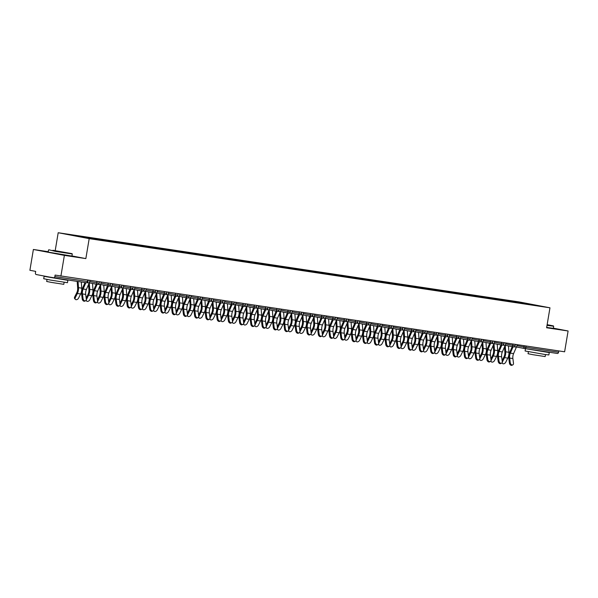 <?xml version="1.0" encoding="UTF-8"?>
<svg xmlns="http://www.w3.org/2000/svg" width="598" height="598" viewBox="0 0 598 598"><rect width="100%" height="100%" fill="white"/><g stroke="black" fill="none" stroke-linecap="round" stroke-linejoin="round"><path stroke-width="0.9" d="M48.236 251.698L33.383 249.471L29.9 270.281L35.693 271.387L35.439 272.905A1.443 0.949 -81.5 0 0 36.134 274.512L53.678 277.853A1.443 0.949 -81.5 0 0 53.7 277.853A1.443 0.949 -81.5 0 0 54.844 276.605L55.098 275.08L564.617 351.796L568.1 330.986L553.344 328.175M55.203 250.637L58.2 232.734L518.974 301.9L549.966 307.806L89.192 238.639L58.2 232.734M81.874 237.129L81.672 236.666L69.959 234.909L80.745 236.965L99.246 239.805M81.672 236.666L86.904 237.391L86.822 237.877M88.713 238.161L86.904 237.391M88.519 237.698L98.147 239.073L98.05 239.626M99.956 239.85L98.147 239.073M99.754 239.379L109.389 240.762L109.292 241.315M111.198 241.532L109.389 240.762M110.996 241.069L120.632 242.452L120.534 243.005M122.441 243.222L120.632 242.452M122.239 242.758L131.874 244.141L131.777 244.687M133.683 244.911L131.874 244.141M133.481 244.447L143.116 245.823L143.019 246.376M144.925 246.6L143.116 245.823M144.723 246.129L154.359 247.512L154.262 248.065M156.168 248.282L154.359 247.512M155.966 247.819L165.594 249.202L165.504 249.755M167.41 249.971L165.594 249.202M167.208 249.508L176.836 250.883L176.746 251.437M178.653 251.661L176.836 250.883M178.451 251.197L188.078 252.573L187.989 253.126M189.895 253.35L188.078 252.573M189.693 252.879L199.321 254.262L199.231 254.815M201.137 255.032L199.321 254.262M200.935 254.569L210.563 255.951L210.474 256.505M212.38 256.721L210.563 255.951M212.178 256.258L221.806 257.633L221.716 258.187M223.622 258.411L221.806 257.633M223.42 257.947L233.048 259.323L232.958 259.876M234.865 260.1L233.048 259.323M234.663 259.629L244.29 261.012L244.201 261.565M246.099 261.782L244.29 261.012M245.905 261.319L255.533 262.701L255.443 263.255M257.342 263.471L255.533 262.701M257.147 263.008L266.775 264.383L266.678 264.936M268.584 265.161L266.775 264.383M268.382 264.697L278.018 266.073L277.921 266.626M279.827 266.85L278.018 266.073M279.625 266.379L289.26 267.762L289.163 268.315M291.069 268.532L289.26 267.762M290.867 268.068L300.502 269.451L300.405 270.004M302.311 270.221L300.502 269.451M302.11 269.758L311.745 271.133L311.648 271.686M313.554 271.911L311.745 271.133M313.352 271.44L322.98 272.823L322.89 273.376M324.796 273.6L322.98 272.823M324.594 273.129L334.222 274.512L334.133 275.065M336.039 275.282L334.222 274.512M335.837 274.818L345.465 276.201L345.375 276.747M347.281 276.971L345.465 276.201M347.079 276.508L356.707 277.883L356.617 278.436M358.523 278.661L356.707 277.883M358.322 278.19L367.949 279.572L367.86 280.126M369.766 280.35L367.949 279.572M369.564 279.879L379.192 281.262L379.102 281.815M381.008 282.032L379.192 281.262M380.806 281.568L390.434 282.951L390.345 283.497M392.251 283.721L390.434 282.951M392.049 283.258L401.677 284.633L401.587 285.186M403.493 285.41L401.677 284.633M403.291 284.94L412.919 286.322L412.829 286.876M414.728 287.092L412.919 286.322M414.534 286.629L424.161 288.012L424.072 288.565M425.97 288.782L424.161 288.012M425.769 288.318L435.404 289.701L435.307 290.247M437.213 290.471L435.404 289.701M437.011 290.008L446.646 291.383L446.549 291.936M448.455 292.16L446.646 291.383M448.253 291.689L457.889 293.072L457.791 293.625M459.698 293.842L457.889 293.072M459.496 293.379L469.131 294.762L469.034 295.315M470.94 295.532L469.131 294.762M470.738 295.068L480.373 296.451L480.276 296.997M482.182 297.221L480.373 296.451M481.981 296.757L491.608 298.133L491.519 298.686M493.425 298.91L491.608 298.133M493.223 298.439L502.851 299.822L502.761 300.375M504.667 300.592L502.851 299.822M504.465 300.129L514.093 301.512L514.003 302.065M515.91 302.282L514.093 301.512M515.708 301.818L538.2 305.63L526.442 303.926M99.298 239.746L526.494 303.874M93.124 238.849L92.914 238.355M104.366 240.538L104.157 240.045M115.608 242.227L115.392 241.727M126.851 243.909L126.634 243.416M138.093 245.599L137.876 245.105M149.336 247.288L149.119 246.795M160.578 248.977L160.361 248.476M171.82 250.659L171.604 250.166M183.063 252.349L182.846 251.855M194.305 254.038L194.088 253.545M205.54 255.72L205.331 255.226M216.782 257.409L216.573 256.916M228.025 259.098L227.816 258.605M239.267 260.788L239.058 260.294M250.51 262.47L250.3 261.976M261.752 264.159L261.543 263.666M272.994 265.848L272.785 265.355M284.237 267.538L284.02 267.044M295.479 269.22L295.263 268.726M306.722 270.909L306.505 270.416M317.964 272.598L317.747 272.105M329.206 274.288L328.99 273.787M340.449 275.97L340.232 275.476M351.691 277.659L351.475 277.166M362.934 279.348L362.717 278.855M374.169 281.038L373.959 280.537M385.411 282.719L385.202 282.226M396.653 284.409L396.444 283.915M407.896 286.098L407.687 285.605M419.138 287.788L418.929 287.287M430.381 289.469L430.171 288.976M441.623 291.159L441.414 290.665M452.865 292.848L452.649 292.355M464.108 294.537L463.891 294.037M475.35 296.219L475.133 295.726M486.593 297.909L486.376 297.415M497.835 299.598L497.618 299.105M509.077 301.287L508.861 300.787M526.135 346.025L525.919 347.311L558.569 352.215L558.786 350.921M558.569 352.215A1.443 0.949 98.5 0 1 557.426 353.463A1.443 0.949 98.5 0 1 557.396 353.463L524.805 348.567M527.301 303.993L527.421 303.575M33.383 249.471L64.375 255.376L60.891 276.186M64.375 255.376L85.85 258.598L89.192 238.639M549.966 307.806L546.624 327.764L568.1 330.986M85.85 258.598L71.954 255.951M512.77 364.885L511.955 365.266A2.168 1.502 -115 0 1 509.421 363.053L510.236 362.672A2.168 1.502 65 0 0 512.77 364.885A2.168 1.502 65 0 0 513.48 363.158L512.89 358.546A6.458 4.223 98.5 0 1 512.949 355.795A6.458 4.223 98.5 0 1 513.585 353.612L516.38 347.132A7.707 5.046 -81.5 0 0 517.113 344.665M510.236 362.672L509.646 358.06A6.458 4.223 98.5 0 1 509.705 355.302A6.458 4.223 98.5 0 1 510.341 353.126L513.077 346.795M512.217 346.631L509.66 352.551A7.707 5.046 -81.5 0 0 508.905 355.152A7.707 5.046 -81.5 0 0 508.831 358.441L509.421 363.053M502.118 360.564L503.912 356.969A6.458 4.223 -81.5 0 0 504.749 354.36A6.458 4.223 -81.5 0 0 504.862 352.08L504.488 346.952M508.464 345.913L508.928 352.282A7.707 5.046 98.5 0 1 508.801 355.003A7.707 5.046 98.5 0 1 507.799 358.112L505.751 362.224A2.168 1.473 135.7 0 1 502.582 363.494L501.946 362.851M505.654 343.947L512.673 345.285A1.443 1.091 -79.2 0 0 513.48 346.87A1.443 1.091 -79.2 0 1 513.48 346.87L505.205 345.293L505.684 351.796A7.707 5.046 98.5 0 1 505.557 354.517A7.707 5.046 98.5 0 1 504.563 357.626L502.507 361.738A2.168 1.473 135.7 0 0 502.582 363.494M547.073 325.065L553.427 325.917L547.14 324.662M546.677 327.442L553.314 328.347L553.666 326.254L547.028 325.357M547.118 324.819L547.626 324.953L547.103 324.908M543.874 351.475L549.263 352.581L548.859 354.958L544.726 354.442L525.096 350.981L525.485 348.671M549.263 352.581L525.941 348.739M545.511 354.554L545.167 356.58L533.035 354.711L528.056 353.717L528.4 351.691M543.881 351.437L530.919 349.486M52.886 250.285L72.044 253.657L52.886 250.285M48.52 250.016L48.169 252.109L71.932 256.086L72.283 253.993L55.427 251.392L48.857 249.777M56.668 251.003L66.243 252.692L56.668 251.003M62.491 279.221L67.873 280.32L67.477 282.697L50.621 280.096L43.714 278.72L44.11 276.343L49.26 277.009M67.873 280.32L44.11 276.343M64.128 282.301L63.784 284.327L51.652 282.45L46.674 281.464L47.018 279.438M62.498 279.176L49.559 277.068M501.528 363.195L500.713 363.577A2.168 1.502 -115 0 1 498.179 361.364L498.994 360.99A2.168 1.502 65 0 0 501.528 363.195A2.168 1.502 65 0 0 502.238 361.476L501.647 356.856A6.458 4.223 98.5 0 1 501.707 354.106A6.458 4.223 98.5 0 1 502.342 351.93L505.138 345.442A7.707 5.046 -81.5 0 0 505.871 342.983M498.994 360.99L498.403 356.371A6.458 4.223 98.5 0 1 498.47 353.62A6.458 4.223 98.5 0 1 499.098 351.437L501.834 345.106M500.975 344.941L498.418 350.862A7.707 5.046 -81.5 0 0 497.663 353.463A7.707 5.046 -81.5 0 0 497.588 356.752L498.179 361.364M490.293 361.506L489.47 361.887A2.168 1.502 -115 0 1 486.936 359.682L487.751 359.301A2.168 1.502 65 0 0 490.293 361.506A2.168 1.502 65 0 0 490.995 359.787L490.405 355.167A6.458 4.223 98.5 0 1 490.465 352.416A6.458 4.223 98.5 0 1 491.1 350.241L493.896 343.753A7.707 5.046 -81.5 0 0 494.628 341.294M487.751 359.301L487.161 354.681A6.458 4.223 98.5 0 1 487.228 351.93A6.458 4.223 98.5 0 1 487.863 349.755L490.592 343.416M489.732 343.252L487.176 349.18A7.707 5.046 -81.5 0 0 486.421 351.774A7.707 5.046 -81.5 0 0 486.346 355.062L486.936 359.682M479.05 359.824L478.228 360.205A2.168 1.502 -115 0 1 475.694 357.993L476.509 357.611A2.168 1.502 65 0 0 479.05 359.824A2.168 1.502 65 0 0 479.753 358.097L479.162 353.485A6.458 4.223 98.5 0 1 479.222 350.727A6.458 4.223 98.5 0 1 479.858 348.552L482.653 342.063A7.707 5.046 -81.5 0 0 483.386 339.604M476.509 357.611L475.918 352.999A6.458 4.223 98.5 0 1 475.986 350.241A6.458 4.223 98.5 0 1 476.621 348.066L479.349 341.727M478.49 341.563L475.933 347.49A7.707 5.046 -81.5 0 0 475.178 350.092A7.707 5.046 -81.5 0 0 475.104 353.381L475.694 357.993M467.808 358.135L466.986 358.516A2.168 1.502 -115 0 1 464.452 356.303L465.266 355.922A2.168 1.502 65 0 0 467.808 358.135A2.168 1.502 65 0 0 468.511 356.408L467.92 351.796A6.458 4.223 98.5 0 1 467.987 349.045A6.458 4.223 98.5 0 1 468.623 346.862L471.411 340.382A7.707 5.046 -81.5 0 0 472.151 337.915M465.266 355.922L464.676 351.31A6.458 4.223 98.5 0 1 464.743 348.552A6.458 4.223 98.5 0 1 465.379 346.377L468.107 340.045M467.247 339.881L464.691 345.801A7.707 5.046 -81.5 0 0 463.936 348.402A7.707 5.046 -81.5 0 0 463.861 351.691L464.452 356.303M456.566 356.445L455.743 356.827A2.168 1.502 -115 0 1 453.209 354.621L454.024 354.24A2.168 1.502 65 0 0 456.566 356.445A2.168 1.502 65 0 0 457.268 354.726L456.678 350.107A6.458 4.223 98.5 0 1 456.745 347.356A6.458 4.223 98.5 0 1 457.38 345.181L460.168 338.692A7.707 5.046 -81.5 0 0 460.909 336.233M454.024 354.24L453.434 349.621A6.458 4.223 98.5 0 1 453.501 346.87A6.458 4.223 98.5 0 1 454.136 344.695L456.865 338.356M456.005 338.191L453.448 344.112A7.707 5.046 -81.5 0 0 452.693 346.713A7.707 5.046 -81.5 0 0 452.619 350.002L453.209 354.621M490.876 358.875L492.677 355.279A6.458 4.223 -81.5 0 0 493.507 352.671A6.458 4.223 -81.5 0 0 493.619 350.398L493.245 345.27M497.222 344.224L497.685 350.592A7.707 5.046 98.5 0 1 497.558 353.313A7.707 5.046 98.5 0 1 496.557 356.423L494.509 360.542A2.168 1.473 135.7 0 1 491.339 361.812L490.704 361.162M493.97 343.611L494.449 350.107A7.707 5.046 98.5 0 1 494.314 352.827A7.707 5.046 98.5 0 1 493.32 355.937L491.264 360.048A2.168 1.473 135.7 0 0 491.339 361.812M479.641 357.193L481.435 353.59A6.458 4.223 -81.5 0 0 482.265 350.989A6.458 4.223 -81.5 0 0 482.377 348.709L482.003 343.581M485.98 342.542L486.443 348.911A7.707 5.046 98.5 0 1 486.316 351.624A7.707 5.046 98.5 0 1 485.322 354.741L483.266 358.852A2.168 1.473 135.7 0 1 480.097 360.123L479.461 359.48M491.025 343.499A1.443 1.091 -79.2 0 1 490.995 343.491L482.721 341.914L483.206 348.417A7.707 5.046 98.5 0 1 483.072 351.138A7.707 5.046 98.5 0 1 482.078 354.248L480.022 358.366A2.168 1.473 135.7 0 0 480.097 360.123M468.398 355.504L470.192 351.908A6.458 4.223 -81.5 0 0 471.022 349.299A6.458 4.223 -81.5 0 0 471.134 347.019L470.761 341.892M474.745 340.853L475.208 347.221A7.707 5.046 98.5 0 1 475.074 349.942A7.707 5.046 98.5 0 1 474.079 353.052L472.024 357.163A2.168 1.473 135.7 0 1 468.854 358.434L468.227 357.791M479.783 341.809A1.443 1.091 -79.2 0 1 479.753 341.809L471.478 340.232L471.964 346.735A7.707 5.046 98.5 0 1 471.829 349.449A7.707 5.046 98.5 0 1 470.835 352.566L468.78 356.677A2.168 1.473 135.7 0 0 468.854 358.434M457.156 353.814L458.95 350.219A6.458 4.223 -81.5 0 0 459.78 347.61A6.458 4.223 -81.5 0 0 459.892 345.338L459.518 340.202M463.502 339.163L463.966 345.532A7.707 5.046 98.5 0 1 463.831 348.253A7.707 5.046 98.5 0 1 462.837 351.362L460.781 355.474A2.168 1.473 135.7 0 1 457.612 356.744L456.984 356.102M468.548 340.127A1.443 1.091 -79.2 0 1 468.511 340.12L460.236 338.543L460.722 345.046A7.707 5.046 98.5 0 1 460.587 347.767A7.707 5.046 98.5 0 1 459.593 350.877L457.537 354.988A2.168 1.473 135.7 0 0 457.612 356.744M445.914 352.125L447.708 348.529A6.458 4.223 -81.5 0 0 448.537 345.921A6.458 4.223 -81.5 0 0 448.65 343.648L448.276 338.52M452.26 337.474L452.723 343.843A7.707 5.046 98.5 0 1 452.589 346.563A7.707 5.046 98.5 0 1 451.595 349.673L449.539 353.792A2.168 1.473 135.7 0 1 446.37 355.062L445.742 354.412M449.008 336.861L449.479 343.357A7.707 5.046 98.5 0 1 449.345 346.078A7.707 5.046 98.5 0 1 448.351 349.187L446.302 353.298A2.168 1.473 135.7 0 0 446.37 355.062M445.323 354.756L444.501 355.137A2.168 1.502 -115 0 1 441.967 352.932L442.782 352.551A2.168 1.502 65 0 0 445.323 354.756A2.168 1.502 65 0 0 446.026 353.037L445.435 348.417A6.458 4.223 98.5 0 1 445.503 345.666A6.458 4.223 98.5 0 1 446.138 343.491L448.926 337.003A7.707 5.046 -81.5 0 0 449.666 334.544M442.782 352.551L442.191 347.931A6.458 4.223 98.5 0 1 442.258 345.181A6.458 4.223 98.5 0 1 442.894 343.005L445.622 336.667M444.763 336.502L442.206 342.43A7.707 5.046 -81.5 0 0 441.451 345.024A7.707 5.046 -81.5 0 0 441.376 348.313L441.967 352.932M434.671 350.443L436.465 346.84A6.458 4.223 -81.5 0 0 437.295 344.239A6.458 4.223 -81.5 0 0 437.407 341.959L437.033 336.831M441.018 335.792L441.481 342.161A7.707 5.046 98.5 0 1 441.346 344.874A7.707 5.046 98.5 0 1 440.352 347.991L438.297 352.102A2.168 1.473 135.7 0 1 435.127 353.373L434.499 352.73M437.766 335.172L438.237 341.667A7.707 5.046 98.5 0 1 438.102 344.388A7.707 5.046 98.5 0 1 437.108 347.505L435.06 351.617A2.168 1.473 135.7 0 0 435.127 353.373M434.081 353.074L433.258 353.455A2.168 1.502 -115 0 1 430.724 351.243L431.547 350.862A2.168 1.502 65 0 0 434.081 353.074A2.168 1.502 65 0 0 434.783 351.347L434.193 346.735A6.458 4.223 98.5 0 1 434.26 343.977A6.458 4.223 98.5 0 1 434.895 341.802L437.691 335.314A7.707 5.046 -81.5 0 0 438.424 332.854M431.547 350.862L430.956 346.249A6.458 4.223 98.5 0 1 431.016 343.491A6.458 4.223 98.5 0 1 431.651 341.316L434.38 334.977M433.52 334.813L430.971 340.74A7.707 5.046 -81.5 0 0 430.209 343.342A7.707 5.046 -81.5 0 0 430.134 346.631L430.724 351.243M423.429 348.754L425.223 345.158A6.458 4.223 -81.5 0 0 426.06 342.549A6.458 4.223 -81.5 0 0 426.165 340.269L425.791 335.142M429.775 334.103L430.239 340.471A7.707 5.046 98.5 0 1 430.104 343.192A7.707 5.046 98.5 0 1 429.11 346.302L427.062 350.413A2.168 1.473 135.7 0 1 423.885 351.684L423.257 351.041M434.821 335.059A1.443 1.091 -79.2 0 1 434.783 335.059L426.509 333.482L426.994 339.985A7.707 5.046 98.5 0 1 426.86 342.699A7.707 5.046 98.5 0 1 425.866 345.816L423.818 349.927A2.168 1.473 135.7 0 0 423.885 351.684M422.838 351.385L422.024 351.766A2.168 1.502 -115 0 1 419.482 349.553L420.304 349.172A2.168 1.502 65 0 0 422.838 351.385A2.168 1.502 65 0 0 423.541 349.658L422.95 345.046A6.458 4.223 98.5 0 1 423.018 342.295A6.458 4.223 98.5 0 1 423.653 340.113L426.449 333.632A7.707 5.046 -81.5 0 0 427.181 331.165M420.304 349.172L419.714 344.56A6.458 4.223 98.5 0 1 419.774 341.809A6.458 4.223 98.5 0 1 420.409 339.627L423.137 333.295M422.278 333.131L419.729 339.051A7.707 5.046 -81.5 0 0 418.966 341.652A7.707 5.046 -81.5 0 0 418.892 344.941L419.482 349.553M412.186 347.064L413.98 343.469A6.458 4.223 -81.5 0 0 414.818 340.86A6.458 4.223 -81.5 0 0 414.922 338.588L414.549 333.452M418.533 332.413L418.996 338.782A7.707 5.046 98.5 0 1 418.862 341.503A7.707 5.046 98.5 0 1 417.867 344.612L415.819 348.724A2.168 1.473 135.7 0 1 412.642 349.994L412.015 349.352M423.578 333.378A1.443 1.091 -79.2 0 1 423.541 333.37L415.266 331.793L415.752 338.296A7.707 5.046 98.5 0 1 415.617 341.017A7.707 5.046 98.5 0 1 414.623 344.127L412.575 348.238A2.168 1.473 135.7 0 0 412.642 349.994M411.596 349.695L410.781 350.077A2.168 1.502 -115 0 1 408.24 347.872L409.062 347.49A2.168 1.502 65 0 0 411.596 349.695A2.168 1.502 65 0 0 412.299 347.976L411.716 343.357A6.458 4.223 98.5 0 1 411.775 340.606A6.458 4.223 98.5 0 1 412.411 338.431L415.206 331.942A7.707 5.046 -81.5 0 0 415.939 329.483M409.062 347.49L408.471 342.871A6.458 4.223 98.5 0 1 408.531 340.12A6.458 4.223 98.5 0 1 409.167 337.945L411.895 331.606M411.035 331.442L408.486 337.362A7.707 5.046 -81.5 0 0 407.724 339.963A7.707 5.046 -81.5 0 0 407.649 343.252L408.24 347.872M400.944 345.375L402.738 341.779A6.458 4.223 -81.5 0 0 403.575 339.171A6.458 4.223 -81.5 0 0 403.68 336.898L403.314 331.77M407.29 330.724L407.754 337.093A7.707 5.046 98.5 0 1 407.619 339.814A7.707 5.046 98.5 0 1 406.625 342.923L404.577 347.042A2.168 1.473 135.7 0 1 401.4 348.313L400.772 347.662M412.336 331.688A1.443 1.091 -79.2 0 1 412.306 331.681L404.024 330.103L404.51 336.607A7.707 5.046 98.5 0 1 404.375 339.328A7.707 5.046 98.5 0 1 403.381 342.437L401.333 346.548A2.168 1.473 135.7 0 0 401.4 348.313M400.354 348.006L399.539 348.387A2.168 1.502 -115 0 1 396.997 346.182L397.82 345.801A2.168 1.502 65 0 0 400.354 348.006A2.168 1.502 65 0 0 401.064 346.287L400.473 341.675A6.458 4.223 98.5 0 1 400.533 338.916A6.458 4.223 98.5 0 1 401.168 336.741L403.964 330.253A7.707 5.046 -81.5 0 0 404.697 327.794M397.82 345.801L397.229 341.181A6.458 4.223 98.5 0 1 397.289 338.431A6.458 4.223 98.5 0 1 397.924 336.255L400.653 329.917M399.793 329.752L397.244 335.68A7.707 5.046 -81.5 0 0 396.481 338.274A7.707 5.046 -81.5 0 0 396.407 341.563L396.997 346.182M389.702 343.693L391.496 340.09A6.458 4.223 -81.5 0 0 392.333 337.489A6.458 4.223 -81.5 0 0 392.438 335.209L392.071 330.081M396.048 329.042L396.511 335.411A7.707 5.046 98.5 0 1 396.377 338.124A7.707 5.046 98.5 0 1 395.383 341.241L393.335 345.352A2.168 1.473 135.7 0 1 390.158 346.623L389.53 345.98M392.796 328.422L393.267 334.917A7.707 5.046 98.5 0 1 393.14 337.638A7.707 5.046 98.5 0 1 392.139 340.755L390.09 344.867A2.168 1.473 135.7 0 0 390.158 346.623M389.111 346.324L388.296 346.705A2.168 1.502 -115 0 1 385.755 344.493L386.577 344.112A2.168 1.502 65 0 0 389.111 346.324A2.168 1.502 65 0 0 389.821 344.598L389.231 339.985A6.458 4.223 98.5 0 1 389.291 337.227A6.458 4.223 98.5 0 1 389.926 335.052L392.722 328.564A7.707 5.046 -81.5 0 0 393.454 326.104M386.577 344.112L385.987 339.5A6.458 4.223 98.5 0 1 386.046 336.741A6.458 4.223 98.5 0 1 386.682 334.566L389.41 328.227M388.55 328.063L386.002 333.99A7.707 5.046 -81.5 0 0 385.239 336.592A7.707 5.046 -81.5 0 0 385.164 339.881L385.755 344.493M378.459 342.004L380.253 338.408A6.458 4.223 -81.5 0 0 381.09 335.799A6.458 4.223 -81.5 0 0 381.203 333.52L380.829 328.392M384.806 327.353L385.269 333.721A7.707 5.046 98.5 0 1 385.134 336.442A7.707 5.046 98.5 0 1 384.14 339.552L382.092 343.663A2.168 1.473 135.7 0 1 378.915 344.934L378.287 344.291M381.554 326.732L382.025 333.236A7.707 5.046 98.5 0 1 381.898 335.949A7.707 5.046 98.5 0 1 380.896 339.066L378.848 343.177A2.168 1.473 135.7 0 0 378.915 344.934M377.869 344.635L377.054 345.016A2.168 1.502 -115 0 1 374.512 342.804L375.335 342.422A2.168 1.502 65 0 0 377.869 344.635A2.168 1.502 65 0 0 378.579 342.908L377.988 338.296A6.458 4.223 98.5 0 1 378.048 335.545A6.458 4.223 98.5 0 1 378.684 333.363L381.479 326.882A7.707 5.046 -81.5 0 0 382.212 324.415M375.335 342.422L374.744 337.81A6.458 4.223 98.5 0 1 374.804 335.059A6.458 4.223 98.5 0 1 375.439 332.877L378.168 326.545M377.308 326.381L374.759 332.301A7.707 5.046 -81.5 0 0 373.997 334.902A7.707 5.046 -81.5 0 0 373.922 338.191L374.512 342.804M367.217 340.314L369.011 336.719A6.458 4.223 -81.5 0 0 369.848 334.11A6.458 4.223 -81.5 0 0 369.96 331.838L369.586 326.702M373.563 325.663L374.027 332.032A7.707 5.046 98.5 0 1 373.892 334.753A7.707 5.046 98.5 0 1 372.898 337.863L370.85 341.974A2.168 1.473 135.7 0 1 367.673 343.245L367.045 342.602M378.609 326.628A1.443 1.091 -79.2 0 1 378.579 326.62L370.297 325.043L370.782 331.546A7.707 5.046 98.5 0 1 370.655 334.267A7.707 5.046 98.5 0 1 369.654 337.377L367.606 341.488A2.168 1.473 135.7 0 0 367.673 343.245M366.626 342.946L365.812 343.327A2.168 1.502 -115 0 1 363.278 341.122L364.092 340.74A2.168 1.502 65 0 0 366.626 342.946A2.168 1.502 65 0 0 367.336 341.226L366.746 336.607A6.458 4.223 98.5 0 1 366.806 333.856A6.458 4.223 98.5 0 1 367.441 331.681L370.237 325.192A7.707 5.046 -81.5 0 0 370.969 322.733M364.092 340.74L363.502 336.121A6.458 4.223 98.5 0 1 363.562 333.37A6.458 4.223 98.5 0 1 364.197 331.195L366.925 324.856M366.066 324.692L363.517 330.619A7.707 5.046 -81.5 0 0 362.762 333.213A7.707 5.046 -81.5 0 0 362.687 336.502L363.278 341.122M355.974 338.625L357.768 335.03A6.458 4.223 -81.5 0 0 358.606 332.421A6.458 4.223 -81.5 0 0 358.718 330.148L358.344 325.02M362.321 323.981L362.784 330.343A7.707 5.046 98.5 0 1 362.657 333.064A7.707 5.046 98.5 0 1 361.655 336.173L359.607 340.292A2.168 1.473 135.7 0 1 356.43 341.563L355.803 340.912M367.366 324.938A1.443 1.091 -79.2 0 1 367.336 324.931L359.054 323.354L359.54 329.857A7.707 5.046 98.5 0 1 359.413 332.578A7.707 5.046 98.5 0 1 358.411 335.687L356.363 339.799A2.168 1.473 135.7 0 0 356.43 341.563M355.384 341.256L354.569 341.637A2.168 1.502 -115 0 1 352.035 339.432L352.85 339.051A2.168 1.502 65 0 0 355.384 341.256A2.168 1.502 65 0 0 356.094 339.537L355.504 334.925A6.458 4.223 98.5 0 1 355.563 332.167A6.458 4.223 98.5 0 1 356.199 329.991L358.994 323.503A7.707 5.046 -81.5 0 0 359.727 321.044M352.85 339.051L352.259 334.432A6.458 4.223 98.5 0 1 352.319 331.681A6.458 4.223 98.5 0 1 352.955 329.505L355.69 323.167M354.823 323.002L352.274 328.93A7.707 5.046 -81.5 0 0 351.519 331.531A7.707 5.046 -81.5 0 0 351.445 334.813L352.035 339.432M344.732 336.943L346.526 333.34A6.458 4.223 -81.5 0 0 347.363 330.739A6.458 4.223 -81.5 0 0 347.475 328.459L347.102 323.331M351.078 322.292L351.542 328.661A7.707 5.046 98.5 0 1 351.415 331.374A7.707 5.046 98.5 0 1 350.413 334.491L348.365 338.603A2.168 1.473 135.7 0 1 345.196 339.873L344.56 339.23M348.268 320.326L355.279 321.664A1.443 1.091 -79.2 0 0 356.094 323.249A1.443 1.091 -79.2 0 1 356.094 323.249L347.812 321.672L348.298 328.175A7.707 5.046 98.5 0 1 348.171 330.888A7.707 5.046 98.5 0 1 347.176 334.005L345.121 338.117A2.168 1.473 135.7 0 0 345.196 339.873M344.142 339.574L343.327 339.956A2.168 1.502 -115 0 1 340.793 337.743L341.608 337.362A2.168 1.502 65 0 0 344.142 339.574A2.168 1.502 65 0 0 344.852 337.848L344.261 333.236A6.458 4.223 98.5 0 1 344.321 330.477A6.458 4.223 98.5 0 1 344.956 328.302L347.752 321.814A7.707 5.046 -81.5 0 0 348.485 319.354M341.608 337.362L341.017 332.75A6.458 4.223 98.5 0 1 341.077 329.991A6.458 4.223 98.5 0 1 341.712 327.816L344.448 321.477M343.588 321.313L341.032 327.241A7.707 5.046 -81.5 0 0 340.277 329.842A7.707 5.046 -81.5 0 0 340.202 333.131L340.793 337.743M333.49 335.254L335.284 331.658A6.458 4.223 -81.5 0 0 336.121 329.05A6.458 4.223 -81.5 0 0 336.233 326.77L335.859 321.642M339.836 320.603L340.299 326.971A7.707 5.046 98.5 0 1 340.172 329.692A7.707 5.046 98.5 0 1 339.171 332.802L337.123 336.913A2.168 1.473 135.7 0 1 333.953 338.184L333.318 337.541M336.584 319.982L337.063 326.486A7.707 5.046 98.5 0 1 336.928 329.199A7.707 5.046 98.5 0 1 335.934 332.316L333.878 336.427A2.168 1.473 135.7 0 0 333.953 338.184M332.899 337.885L332.084 338.266A2.168 1.502 -115 0 1 329.55 336.054L330.365 335.672A2.168 1.502 65 0 0 332.899 337.885A2.168 1.502 65 0 0 333.609 336.166L333.019 331.546A6.458 4.223 98.5 0 1 333.079 328.795A6.458 4.223 98.5 0 1 333.714 326.613L336.51 320.132A7.707 5.046 -81.5 0 0 337.242 317.665M330.365 335.672L329.775 331.06A6.458 4.223 98.5 0 1 329.842 328.309A6.458 4.223 98.5 0 1 330.47 326.127L333.206 319.795M332.346 319.631L329.79 325.551A7.707 5.046 -81.5 0 0 329.035 328.153A7.707 5.046 -81.5 0 0 328.96 331.442L329.55 336.054M322.247 333.564L324.049 329.969A6.458 4.223 -81.5 0 0 324.878 327.36A6.458 4.223 -81.5 0 0 324.991 325.088L324.617 319.952M328.594 318.913L329.057 325.282A7.707 5.046 98.5 0 1 328.93 328.003A7.707 5.046 98.5 0 1 327.928 331.113L325.88 335.224A2.168 1.473 135.7 0 1 322.711 336.495L322.075 335.852M333.639 319.878A1.443 1.091 -79.2 0 1 333.609 319.87L325.334 318.293L325.82 324.796A7.707 5.046 98.5 0 1 325.686 327.517A7.707 5.046 98.5 0 1 324.692 330.627L322.636 334.738A2.168 1.473 135.7 0 0 322.711 336.495M321.664 336.196L320.842 336.577A2.168 1.502 -115 0 1 318.308 334.372L319.123 333.99A2.168 1.502 65 0 0 321.664 336.196A2.168 1.502 65 0 0 322.367 334.476L321.776 329.857A6.458 4.223 98.5 0 1 321.836 327.106A6.458 4.223 98.5 0 1 322.471 324.931L325.267 318.442A7.707 5.046 -81.5 0 0 326 315.983M319.123 333.99L318.532 329.371A6.458 4.223 98.5 0 1 318.599 326.62A6.458 4.223 98.5 0 1 319.235 324.445L321.963 318.106M321.104 317.942L318.547 323.869A7.707 5.046 -81.5 0 0 317.792 326.463A7.707 5.046 -81.5 0 0 317.717 329.752L318.308 334.372M311.012 331.875L312.806 328.28A6.458 4.223 -81.5 0 0 313.636 325.671A6.458 4.223 -81.5 0 0 313.748 323.398L313.374 318.271M317.351 317.232L317.815 323.593A7.707 5.046 98.5 0 1 317.688 326.314A7.707 5.046 98.5 0 1 316.693 329.423L314.638 333.542A2.168 1.473 135.7 0 1 311.468 334.813L310.833 334.162M322.397 318.188A1.443 1.091 -79.2 0 1 322.367 318.181L314.092 316.604L314.578 323.107A7.707 5.046 98.5 0 1 314.443 325.828A7.707 5.046 98.5 0 1 313.449 328.937L311.394 333.049A2.168 1.473 135.7 0 0 311.468 334.813M310.422 334.506L309.6 334.887A2.168 1.502 -115 0 1 307.066 332.682L307.88 332.301A2.168 1.502 65 0 0 310.422 334.506A2.168 1.502 65 0 0 311.124 332.787L310.534 328.175A6.458 4.223 98.5 0 1 310.601 325.417A6.458 4.223 98.5 0 1 311.229 323.241L314.025 316.753A7.707 5.046 -81.5 0 0 314.757 314.294M307.88 332.301L307.29 327.682A6.458 4.223 98.5 0 1 307.357 324.931A6.458 4.223 98.5 0 1 307.992 322.756L310.721 316.417M309.861 316.252L307.305 322.18A7.707 5.046 -81.5 0 0 306.55 324.781A7.707 5.046 -81.5 0 0 306.475 328.063L307.066 332.682M299.77 330.193L301.564 326.59A6.458 4.223 -81.5 0 0 302.394 323.989A6.458 4.223 -81.5 0 0 302.506 321.709L302.132 316.581M306.116 315.542L306.58 321.911A7.707 5.046 98.5 0 1 306.445 324.624A7.707 5.046 98.5 0 1 305.451 327.741L303.395 331.853A2.168 1.473 135.7 0 1 300.226 333.123L299.598 332.481M311.154 316.499A1.443 1.091 -79.2 0 1 311.124 316.499L302.85 314.922L303.336 321.425A7.707 5.046 98.5 0 1 303.201 324.138A7.707 5.046 98.5 0 1 302.207 327.256L300.151 331.367A2.168 1.473 135.7 0 0 300.226 333.123M299.179 332.824L298.357 333.206A2.168 1.502 -115 0 1 295.823 330.993L296.638 330.612A2.168 1.502 65 0 0 299.179 332.824A2.168 1.502 65 0 0 299.882 331.098L299.292 326.486A6.458 4.223 98.5 0 1 299.359 323.727A6.458 4.223 98.5 0 1 299.994 321.552L302.782 315.071A7.707 5.046 -81.5 0 0 303.522 312.605M296.638 330.612L296.047 326A6.458 4.223 98.5 0 1 296.115 323.241A6.458 4.223 98.5 0 1 296.75 321.066L299.478 314.727M298.619 314.57L296.062 320.491A7.707 5.046 -81.5 0 0 295.307 323.092A7.707 5.046 -81.5 0 0 295.233 326.381L295.823 330.993M288.528 328.504L290.322 324.908A6.458 4.223 -81.5 0 0 291.151 322.3A6.458 4.223 -81.5 0 0 291.263 320.02L290.89 314.892M294.874 313.853L295.337 320.222A7.707 5.046 98.5 0 1 295.203 322.942A7.707 5.046 98.5 0 1 294.209 326.052L292.153 330.163A2.168 1.473 135.7 0 1 288.984 331.434L288.356 330.791M292.063 311.887L299.075 313.225A1.443 1.091 -79.2 0 0 299.882 314.81A1.443 1.443 0 0 0 299.942 314.817A1.443 1.091 -79.2 0 1 299.882 314.81L291.607 313.232L292.093 319.736A7.707 5.046 98.5 0 1 291.959 322.449A7.707 5.046 98.5 0 1 290.964 325.566L288.909 329.677A2.168 1.473 135.7 0 0 288.984 331.434M287.937 331.135L287.115 331.516A2.168 1.502 -115 0 1 284.581 329.304L285.396 328.922A2.168 1.502 65 0 0 287.937 331.135A2.168 1.502 65 0 0 288.64 329.416L288.049 324.796A6.458 4.223 98.5 0 1 288.116 322.045A6.458 4.223 98.5 0 1 288.752 319.863L291.54 313.382A7.707 5.046 -81.5 0 0 292.28 310.915M285.396 328.922L284.805 324.31A6.458 4.223 98.5 0 1 284.872 321.56A6.458 4.223 98.5 0 1 285.508 319.377L288.236 313.046M287.376 312.881L284.82 318.801A7.707 5.046 -81.5 0 0 284.065 321.403A7.707 5.046 -81.5 0 0 283.99 324.692L284.581 329.304M277.285 326.814L279.079 323.219A6.458 4.223 -81.5 0 0 279.909 320.61A6.458 4.223 -81.5 0 0 280.021 318.338L279.647 313.203M283.631 312.163L284.095 318.532A7.707 5.046 98.5 0 1 283.96 321.253A7.707 5.046 98.5 0 1 282.966 324.363L280.911 328.474A2.168 1.473 135.7 0 1 277.741 329.752L277.113 329.102M280.38 311.543L280.851 318.046A7.707 5.046 98.5 0 1 280.716 320.767A7.707 5.046 98.5 0 1 279.722 323.877L277.674 327.988A2.168 1.473 135.7 0 0 277.741 329.752M276.695 329.446L275.872 329.827A2.168 1.502 -115 0 1 273.338 327.622L274.153 327.241A2.168 1.502 65 0 0 276.695 329.446A2.168 1.502 65 0 0 277.397 327.726L276.807 323.107A6.458 4.223 98.5 0 1 276.874 320.356A6.458 4.223 98.5 0 1 277.509 318.181L280.298 311.693A7.707 5.046 -81.5 0 0 281.038 309.233M274.153 327.241L273.563 322.621A6.458 4.223 98.5 0 1 273.63 319.87A6.458 4.223 98.5 0 1 274.265 317.695L276.994 311.356M276.134 311.192L273.578 317.119A7.707 5.046 -81.5 0 0 272.823 319.713A7.707 5.046 -81.5 0 0 272.748 323.002L273.338 327.622M266.043 325.125L267.837 321.53A6.458 4.223 -81.5 0 0 268.666 318.921A6.458 4.223 -81.5 0 0 268.779 316.648L268.405 311.521M272.389 310.482L272.852 316.843A7.707 5.046 98.5 0 1 272.718 319.564A7.707 5.046 98.5 0 1 271.724 322.673L269.668 326.792A2.168 1.473 135.7 0 1 266.499 328.063L265.871 327.412M269.137 309.861L269.608 316.357A7.707 5.046 98.5 0 1 269.474 319.078A7.707 5.046 98.5 0 1 268.48 322.187L266.431 326.306A2.168 1.473 135.7 0 0 266.499 328.063M265.452 327.756L264.63 328.138A2.168 1.502 -115 0 1 262.096 325.932L262.918 325.551A2.168 1.502 65 0 0 265.452 327.756A2.168 1.502 65 0 0 266.155 326.037L265.564 321.425A6.458 4.223 98.5 0 1 265.632 318.667A6.458 4.223 98.5 0 1 266.267 316.492L269.063 310.003A7.707 5.046 -81.5 0 0 269.795 307.544M262.918 325.551L262.328 320.932A6.458 4.223 98.5 0 1 262.387 318.181A6.458 4.223 98.5 0 1 263.023 316.006L265.751 309.667M264.892 309.502L262.343 315.43A7.707 5.046 -81.5 0 0 261.58 318.031A7.707 5.046 -81.5 0 0 261.505 321.313L262.096 325.932M254.8 323.443L256.594 319.84A6.458 4.223 -81.5 0 0 257.432 317.239A6.458 4.223 -81.5 0 0 257.536 314.959L257.162 309.831M261.147 308.792L261.61 315.161A7.707 5.046 98.5 0 1 261.476 317.874A7.707 5.046 98.5 0 1 260.481 320.991L258.433 325.103A2.168 1.473 135.7 0 1 255.256 326.373L254.628 325.731M266.192 309.749A1.443 1.091 -79.2 0 1 266.155 309.749L257.88 308.172L258.366 314.675A7.707 5.046 98.5 0 1 258.231 317.389A7.707 5.046 98.5 0 1 257.237 320.506L255.189 324.617A2.168 1.473 135.7 0 0 255.256 326.373M254.21 326.074L253.395 326.456A2.168 1.502 -115 0 1 250.854 324.243L251.676 323.862A2.168 1.502 65 0 0 254.21 326.074A2.168 1.502 65 0 0 254.912 324.348L254.322 319.736A6.458 4.223 98.5 0 1 254.389 316.977A6.458 4.223 98.5 0 1 255.025 314.802L257.82 308.321A7.707 5.046 -81.5 0 0 258.553 305.855M251.676 323.862L251.085 319.25A6.458 4.223 98.5 0 1 251.145 316.492A6.458 4.223 98.5 0 1 251.78 314.316L254.509 307.977M253.649 307.821L251.1 313.741A7.707 5.046 -81.5 0 0 250.338 316.342A7.707 5.046 -81.5 0 0 250.263 319.631L250.854 324.243M243.558 321.754L245.352 318.158A6.458 4.223 -81.5 0 0 246.189 315.55A6.458 4.223 -81.5 0 0 246.294 313.27L245.92 308.142M249.904 307.103L250.368 313.472A7.707 5.046 98.5 0 1 250.233 316.192A7.707 5.046 98.5 0 1 249.239 319.302L247.191 323.413A2.168 1.473 135.7 0 1 244.014 324.684L243.386 324.041M254.95 308.067A1.443 1.091 -79.2 0 1 254.92 308.06L246.638 306.482L247.124 312.986A7.707 5.046 98.5 0 1 246.989 315.707A7.707 5.046 98.5 0 1 245.995 318.816L243.947 322.927A2.168 1.473 135.7 0 0 244.014 324.684M242.967 324.385L242.153 324.766A2.168 1.502 -115 0 1 239.611 322.554L240.433 322.173A2.168 1.502 65 0 0 242.967 324.385A2.168 1.502 65 0 0 243.678 322.666L243.087 318.046A6.458 4.223 98.5 0 1 243.147 315.296A6.458 4.223 98.5 0 1 243.782 313.113L246.578 306.632A7.707 5.046 -81.5 0 0 247.31 304.165M240.433 322.173L239.843 317.56A6.458 4.223 98.5 0 1 239.903 314.81A6.458 4.223 98.5 0 1 240.538 312.627L243.266 306.296M242.407 306.131L239.858 312.051A7.707 5.046 -81.5 0 0 239.095 314.653A7.707 5.046 -81.5 0 0 239.021 317.942L239.611 322.554M232.316 320.065L234.11 316.469A6.458 4.223 -81.5 0 0 234.947 313.86A6.458 4.223 -81.5 0 0 235.051 311.588L234.685 306.46M238.662 305.414L239.125 311.782A7.707 5.046 98.5 0 1 238.991 314.503A7.707 5.046 98.5 0 1 237.997 317.613L235.948 321.724A2.168 1.473 135.7 0 1 232.772 323.002L232.144 322.352M235.41 304.793L235.881 311.296A7.707 5.046 98.5 0 1 235.747 314.017A7.707 5.046 98.5 0 1 234.752 317.127L232.704 321.238A2.168 1.473 135.7 0 0 232.772 323.002M231.725 322.696L230.91 323.077A2.168 1.502 -115 0 1 228.369 320.872L229.191 320.491A2.168 1.502 65 0 0 231.725 322.696A2.168 1.502 65 0 0 232.435 320.976L231.845 316.357A6.458 4.223 98.5 0 1 231.904 313.606A6.458 4.223 98.5 0 1 232.54 311.431L235.335 304.943A7.707 5.046 -81.5 0 0 236.068 302.483M229.191 320.491L228.6 315.871A6.458 4.223 98.5 0 1 228.66 313.12A6.458 4.223 98.5 0 1 229.296 310.945L232.024 304.606M231.164 304.442L228.615 310.369A7.707 5.046 -81.5 0 0 227.853 312.963A7.707 5.046 -81.5 0 0 227.778 316.252L228.369 320.872M221.073 318.375L222.867 314.78A6.458 4.223 -81.5 0 0 223.704 312.171A6.458 4.223 -81.5 0 0 223.816 309.899L223.443 304.771M227.419 303.732L227.883 310.093A7.707 5.046 98.5 0 1 227.748 312.814A7.707 5.046 98.5 0 1 226.754 315.931L224.706 320.042A2.168 1.473 135.7 0 1 221.529 321.313L220.901 320.67M224.168 303.111L224.639 309.607A7.707 5.046 98.5 0 1 224.512 312.328A7.707 5.046 98.5 0 1 223.51 315.438L221.462 319.556A2.168 1.473 135.7 0 0 221.529 321.313M220.483 321.014L219.668 321.388A2.168 1.502 -115 0 1 217.126 319.183L217.949 318.801A2.168 1.502 65 0 0 220.483 321.014A2.168 1.502 65 0 0 221.193 319.287L220.602 314.675A6.458 4.223 98.5 0 1 220.662 311.917A6.458 4.223 98.5 0 1 221.297 309.742L224.093 303.253A7.707 5.046 -81.5 0 0 224.826 300.794M217.949 318.801L217.358 314.182A6.458 4.223 98.5 0 1 217.418 311.431A6.458 4.223 98.5 0 1 218.053 309.256L220.782 302.917M219.922 302.752L217.373 308.68A7.707 5.046 -81.5 0 0 216.611 311.281A7.707 5.046 -81.5 0 0 216.536 314.563L217.126 319.183M209.831 316.693L211.625 313.09A6.458 4.223 -81.5 0 0 212.462 310.489A6.458 4.223 -81.5 0 0 212.574 308.209L212.2 303.081M216.177 302.042L216.64 308.411A7.707 5.046 98.5 0 1 216.506 311.124A7.707 5.046 98.5 0 1 215.512 314.242L213.464 318.353A2.168 1.473 135.7 0 1 210.287 319.624L209.659 318.981M221.223 302.999A1.443 1.091 -79.2 0 1 221.193 302.999L212.91 301.422L213.396 307.925A7.707 5.046 98.5 0 1 213.269 310.639A7.707 5.046 98.5 0 1 212.268 313.756L210.219 317.867A2.168 1.473 135.7 0 0 210.287 319.624M209.24 319.325L208.425 319.706A2.168 1.502 -115 0 1 205.884 317.493L206.706 317.112A2.168 1.502 65 0 0 209.24 319.325A2.168 1.502 65 0 0 209.95 317.598L209.36 312.986A6.458 4.223 98.5 0 1 209.42 310.227A6.458 4.223 98.5 0 1 210.055 308.052L212.851 301.571A7.707 5.046 -81.5 0 0 213.583 299.105M206.706 317.112L206.116 312.5A6.458 4.223 98.5 0 1 206.175 309.742A6.458 4.223 98.5 0 1 206.811 307.566L209.539 301.228M208.68 301.071L206.131 306.991A7.707 5.046 -81.5 0 0 205.368 309.592A7.707 5.046 -81.5 0 0 205.293 312.881L205.884 317.493M198.588 315.004L200.382 311.409A6.458 4.223 -81.5 0 0 201.22 308.8A6.458 4.223 -81.5 0 0 201.332 306.52L200.958 301.392M204.935 300.353L205.398 306.722A7.707 5.046 98.5 0 1 205.271 309.443A7.707 5.046 98.5 0 1 204.269 312.552L202.221 316.663A2.168 1.473 135.7 0 1 199.044 317.934L198.416 317.291M209.98 301.317A1.443 1.091 -79.2 0 1 209.95 301.31L201.668 299.733L202.154 306.236A7.707 5.046 98.5 0 1 202.027 308.957A7.707 5.046 98.5 0 1 201.025 312.066L198.977 316.178A2.168 1.473 135.7 0 0 199.044 317.934M197.998 317.635L197.183 318.016A2.168 1.502 -115 0 1 194.649 315.804L195.464 315.423A2.168 1.502 65 0 0 197.998 317.635A2.168 1.502 65 0 0 198.708 315.916L198.117 311.296A6.458 4.223 98.5 0 1 198.177 308.546A6.458 4.223 98.5 0 1 198.813 306.37L201.608 299.882A7.707 5.046 -81.5 0 0 202.341 297.415M195.464 315.423L194.873 310.811A6.458 4.223 98.5 0 1 194.933 308.06A6.458 4.223 98.5 0 1 195.568 305.877L198.297 299.546M197.437 299.381L194.888 305.301A7.707 5.046 -81.5 0 0 194.133 307.903A7.707 5.046 -81.5 0 0 194.058 311.192L194.649 315.804M187.346 313.315L189.14 309.719A6.458 4.223 -81.5 0 0 189.977 307.11A6.458 4.223 -81.5 0 0 190.089 304.838L189.716 299.71M193.692 298.664L194.156 305.032A7.707 5.046 98.5 0 1 194.029 307.753A7.707 5.046 98.5 0 1 193.027 310.863L190.979 314.974A2.168 1.473 135.7 0 1 187.802 316.252L187.174 315.602M190.882 296.705L197.893 298.036A1.443 1.091 -79.2 0 0 198.708 299.62A1.443 1.091 -79.2 0 1 198.708 299.62L190.426 298.043L190.912 304.546A7.707 5.046 98.5 0 1 190.784 307.267A7.707 5.046 98.5 0 1 189.783 310.377L187.735 314.488A2.168 1.473 135.7 0 0 187.802 316.252M186.755 315.946L185.941 316.327A2.168 1.502 -115 0 1 183.407 314.122L184.221 313.741A2.168 1.502 65 0 0 186.755 315.946A2.168 1.502 65 0 0 187.466 314.227L186.875 309.607A6.458 4.223 98.5 0 1 186.935 306.856A6.458 4.223 98.5 0 1 187.57 304.681L190.366 298.193A7.707 5.046 -81.5 0 0 191.098 295.733M184.221 313.741L183.631 309.121A6.458 4.223 98.5 0 1 183.691 306.37A6.458 4.223 98.5 0 1 184.326 304.195L187.062 297.856M186.195 297.692L183.646 303.62A7.707 5.046 -81.5 0 0 182.891 306.213A7.707 5.046 -81.5 0 0 182.816 309.502L183.407 314.122M176.104 311.633L177.898 308.03A6.458 4.223 -81.5 0 0 178.735 305.429A6.458 4.223 -81.5 0 0 178.847 303.149L178.473 298.021M182.45 296.982L182.913 303.343A7.707 5.046 98.5 0 1 182.786 306.064A7.707 5.046 98.5 0 1 181.785 309.181L179.736 313.292A2.168 1.473 135.7 0 1 176.567 314.563L175.932 313.92M179.198 296.361L179.669 302.857A7.707 5.046 98.5 0 1 179.542 305.578A7.707 5.046 98.5 0 1 178.548 308.688L176.492 312.806A2.168 1.473 135.7 0 0 176.567 314.563M175.513 314.264L174.698 314.638A2.168 1.502 -115 0 1 172.164 312.433L172.979 312.051A2.168 1.502 65 0 0 175.513 314.264A2.168 1.502 65 0 0 176.223 312.537L175.633 307.925A6.458 4.223 98.5 0 1 175.692 305.167A6.458 4.223 98.5 0 1 176.328 302.992L179.123 296.503A7.707 5.046 -81.5 0 0 179.856 294.044M172.979 312.051L172.388 307.439A6.458 4.223 98.5 0 1 172.448 304.681A6.458 4.223 98.5 0 1 173.084 302.506L175.819 296.167M174.96 296.003L172.403 301.93A7.707 5.046 -81.5 0 0 171.648 304.531A7.707 5.046 -81.5 0 0 171.574 307.813L172.164 312.433M164.861 309.943L166.655 306.34A6.458 4.223 -81.5 0 0 167.492 303.739A6.458 4.223 -81.5 0 0 167.604 301.459L167.231 296.331M171.207 295.292L171.671 301.661A7.707 5.046 98.5 0 1 171.544 304.375A7.707 5.046 98.5 0 1 170.542 307.492L168.494 311.603A2.168 1.473 135.7 0 1 165.325 312.874L164.689 312.231M176.253 296.249A1.443 1.091 -79.2 0 1 176.223 296.249L167.948 294.672L168.434 301.175A7.707 5.046 98.5 0 1 168.3 303.889A7.707 5.046 98.5 0 1 167.305 307.006L165.25 311.117A2.168 1.473 135.7 0 0 165.325 312.874M164.271 312.575L163.456 312.956A2.168 1.502 -115 0 1 160.922 310.743L161.737 310.362A2.168 1.502 65 0 0 164.271 312.575A2.168 1.502 65 0 0 164.981 310.848L164.39 306.236A6.458 4.223 98.5 0 1 164.45 303.485A6.458 4.223 98.5 0 1 165.085 301.302L167.881 294.821A7.707 5.046 -81.5 0 0 168.614 292.355M161.737 310.362L161.146 305.75A6.458 4.223 98.5 0 1 161.213 302.992A6.458 4.223 98.5 0 1 161.841 300.816L164.577 294.485M163.717 294.321L161.161 300.241A7.707 5.046 -81.5 0 0 160.406 302.842A7.707 5.046 -81.5 0 0 160.331 306.131L160.922 310.743M153.619 308.254L155.42 304.659A6.458 4.223 -81.5 0 0 156.25 302.05A6.458 4.223 -81.5 0 0 156.362 299.77L155.988 294.642M159.965 293.603L160.428 299.972A7.707 5.046 98.5 0 1 160.301 302.693A7.707 5.046 98.5 0 1 159.307 305.802L157.252 309.914A2.168 1.473 135.7 0 1 154.082 311.184L153.447 310.541M165.011 294.567A1.443 1.091 -79.2 0 1 164.981 294.56L156.706 292.983L157.192 299.486A7.707 5.046 98.5 0 1 157.057 302.207A7.707 5.046 98.5 0 1 156.063 305.316L154.007 309.428A2.168 1.473 135.7 0 0 154.082 311.184M153.036 310.885L152.213 311.266A2.168 1.502 -115 0 1 149.679 309.054L150.494 308.673A2.168 1.502 65 0 0 153.036 310.885A2.168 1.502 65 0 0 153.738 309.166L153.148 304.546A6.458 4.223 98.5 0 1 153.208 301.796A6.458 4.223 98.5 0 1 153.843 299.62L156.639 293.132A7.707 5.046 -81.5 0 0 157.371 290.673M150.494 308.673L149.904 304.061A6.458 4.223 98.5 0 1 149.971 301.31A6.458 4.223 98.5 0 1 150.606 299.127L153.335 292.796M152.475 292.631L149.919 298.551A7.707 5.046 -81.5 0 0 149.164 301.153A7.707 5.046 -81.5 0 0 149.089 304.442L149.679 309.054M142.384 306.565L144.178 302.969A6.458 4.223 -81.5 0 0 145.008 300.36A6.458 4.223 -81.5 0 0 145.12 298.088L144.746 292.96M148.723 291.914L149.186 298.282A7.707 5.046 98.5 0 1 149.059 301.003A7.707 5.046 98.5 0 1 148.065 304.113L146.009 308.224A2.168 1.473 135.7 0 1 142.84 309.502L142.204 308.852M153.768 292.878A1.443 1.091 -79.2 0 1 153.738 292.871L145.464 291.293L145.949 297.797A7.707 5.046 98.5 0 1 145.815 300.517A7.707 5.046 98.5 0 1 144.821 303.627L142.765 307.738A2.168 1.473 135.7 0 0 142.84 309.502M141.793 309.196L140.971 309.577A2.168 1.502 -115 0 1 138.437 307.372L139.252 306.991A2.168 1.502 65 0 0 141.793 309.196A2.168 1.502 65 0 0 142.496 307.477L141.905 302.857A6.458 4.223 98.5 0 1 141.973 300.106A6.458 4.223 98.5 0 1 142.601 297.931L145.396 291.443A7.707 5.046 -81.5 0 0 146.129 288.984M139.252 306.991L138.661 302.371A6.458 4.223 98.5 0 1 138.729 299.62A6.458 4.223 98.5 0 1 139.364 297.445L142.092 291.106M141.233 290.942L138.676 296.87A7.707 5.046 -81.5 0 0 137.921 299.463A7.707 5.046 -81.5 0 0 137.846 302.752L138.437 307.372M131.141 304.883L132.935 301.28A6.458 4.223 -81.5 0 0 133.765 298.679A6.458 4.223 -81.5 0 0 133.877 296.399L133.504 291.271M137.488 290.232L137.951 296.593A7.707 5.046 98.5 0 1 137.817 299.314A7.707 5.046 98.5 0 1 136.822 302.431L134.767 306.542A2.168 1.473 135.7 0 1 131.597 307.813L130.969 307.17M134.67 288.266L141.689 289.604A1.443 1.091 -79.2 0 0 142.496 291.181A1.443 1.091 -79.2 0 1 142.496 291.181L134.221 289.604L134.707 296.107A7.707 5.046 98.5 0 1 134.572 298.828A7.707 5.046 98.5 0 1 133.578 301.938L131.523 306.056A2.168 1.473 135.7 0 0 131.597 307.813M130.551 307.514L129.729 307.888A2.168 1.502 -115 0 1 127.195 305.683L128.009 305.301A2.168 1.502 65 0 0 130.551 307.514A2.168 1.502 65 0 0 131.254 305.787L130.663 301.175A6.458 4.223 98.5 0 1 130.73 298.417A6.458 4.223 98.5 0 1 131.366 296.242L134.154 289.753A7.707 5.046 -81.5 0 0 134.894 287.294M128.009 305.301L127.419 300.689A6.458 4.223 98.5 0 1 127.486 297.931A6.458 4.223 98.5 0 1 128.122 295.756L130.85 289.417M129.99 289.253L127.434 295.18A7.707 5.046 -81.5 0 0 126.679 297.782A7.707 5.046 -81.5 0 0 126.604 301.063L127.195 305.683M119.899 303.193L121.693 299.598A6.458 4.223 -81.5 0 0 122.523 296.989A6.458 4.223 -81.5 0 0 122.635 294.709L122.261 289.582M126.245 288.542L126.709 294.911A7.707 5.046 98.5 0 1 126.574 297.625A7.707 5.046 98.5 0 1 125.58 300.742L123.524 304.853A2.168 1.473 135.7 0 1 120.355 306.124L119.727 305.481M122.986 287.922L123.465 294.425A7.707 5.046 98.5 0 1 123.33 297.139A7.707 5.046 98.5 0 1 122.336 300.256L120.288 304.367A2.168 1.473 135.7 0 0 120.355 306.124M119.308 305.825L118.486 306.206A2.168 1.502 -115 0 1 115.952 303.993L116.767 303.612A2.168 1.502 65 0 0 119.308 305.825A2.168 1.502 65 0 0 120.011 304.098L119.421 299.486A6.458 4.223 98.5 0 1 119.488 296.735A6.458 4.223 98.5 0 1 120.123 294.552L122.911 288.072A7.707 5.046 -81.5 0 0 123.651 285.605M116.767 303.612L116.176 299A6.458 4.223 98.5 0 1 116.244 296.242A6.458 4.223 98.5 0 1 116.879 294.067L119.607 287.735M118.748 287.571L116.191 293.491A7.707 5.046 -81.5 0 0 115.436 296.092A7.707 5.046 -81.5 0 0 115.362 299.381L115.952 303.993M108.657 301.504L110.451 297.909A6.458 4.223 -81.5 0 0 111.28 295.3A6.458 4.223 -81.5 0 0 111.392 293.02L111.019 287.892M115.003 286.853L115.466 293.222A7.707 5.046 98.5 0 1 115.332 295.943A7.707 5.046 98.5 0 1 114.338 299.052L112.282 303.164A2.168 1.473 135.7 0 1 109.113 304.434L108.485 303.791M120.049 287.817A1.443 1.091 -79.2 0 1 120.011 287.81L111.736 286.233L112.222 292.736A7.707 5.046 98.5 0 1 112.088 295.457A7.707 5.046 98.5 0 1 111.093 298.566L109.045 302.678A2.168 1.473 135.7 0 0 109.113 304.434M108.066 304.135L107.244 304.517A2.168 1.502 -115 0 1 104.71 302.304L105.525 301.93A2.168 1.502 65 0 0 108.066 304.135A2.168 1.502 65 0 0 108.769 302.416L108.178 297.797A6.458 4.223 98.5 0 1 108.245 295.046A6.458 4.223 98.5 0 1 108.881 292.871L111.669 286.382A7.707 5.046 -81.5 0 0 112.409 283.923M105.525 301.93L104.934 297.311A6.458 4.223 98.5 0 1 105.001 294.56A6.458 4.223 98.5 0 1 105.637 292.377L108.365 286.046M107.505 285.881L104.956 291.802A7.707 5.046 -81.5 0 0 104.194 294.403A7.707 5.046 -81.5 0 0 104.119 297.692L104.71 302.304M97.414 299.815L99.208 296.219A6.458 4.223 -81.5 0 0 100.038 293.611A6.458 4.223 -81.5 0 0 100.15 291.338L99.776 286.21M103.76 285.164L104.224 291.532A7.707 5.046 98.5 0 1 104.089 294.253A7.707 5.046 98.5 0 1 103.095 297.363L101.04 301.474A2.168 1.473 135.7 0 1 97.87 302.752L97.242 302.102M108.806 286.128A1.443 1.091 -79.2 0 1 108.769 286.121L100.494 284.543L100.98 291.047A7.707 5.046 98.5 0 1 100.845 293.768A7.707 5.046 98.5 0 1 99.851 296.877L97.803 300.988A2.168 1.473 135.7 0 0 97.87 302.752M96.824 302.446L96.001 302.827A2.168 1.502 -115 0 1 93.467 300.622L94.29 300.241A2.168 1.502 65 0 0 96.824 302.446A2.168 1.502 65 0 0 97.526 300.727L96.936 296.107A6.458 4.223 98.5 0 1 97.003 293.356A6.458 4.223 98.5 0 1 97.638 291.181L100.434 284.693A7.707 5.046 -81.5 0 0 101.167 282.234M94.29 300.241L93.699 295.621A6.458 4.223 98.5 0 1 93.759 292.871A6.458 4.223 98.5 0 1 94.394 290.695L97.123 284.356M96.263 284.192L93.714 290.12A7.707 5.046 -81.5 0 0 92.952 292.714A7.707 5.046 -81.5 0 0 92.877 296.003L93.467 300.622M86.172 298.133L87.966 294.53A6.458 4.223 -81.5 0 0 88.803 291.929A6.458 4.223 -81.5 0 0 88.908 289.649L88.534 284.521M92.518 283.482L92.982 289.851A7.707 5.046 98.5 0 1 92.847 292.564A7.707 5.046 98.5 0 1 91.853 295.681L89.805 299.792A2.168 1.473 135.7 0 1 86.628 301.063L86 300.42M97.564 284.439A1.443 1.091 -79.2 0 1 97.526 284.431L89.252 282.854L89.737 289.357A7.707 5.046 98.5 0 1 89.603 292.078A7.707 5.046 98.5 0 1 88.609 295.188L86.561 299.306A2.168 1.473 135.7 0 0 86.628 301.063M85.581 300.764L84.767 301.145A2.168 1.502 -115 0 1 82.225 298.933L83.047 298.551A2.168 1.502 65 0 0 85.581 300.764A2.168 1.502 65 0 0 86.284 299.037L85.693 294.425A6.458 4.223 98.5 0 1 85.761 291.667A6.458 4.223 98.5 0 1 86.396 289.492L89.192 283.004A7.707 5.046 -81.5 0 0 89.924 280.544M83.047 298.551L82.457 293.939A6.458 4.223 98.5 0 1 82.517 291.181A6.458 4.223 98.5 0 1 83.152 289.006L85.873 282.69M84.998 282.555L82.472 288.43A7.707 5.046 -81.5 0 0 81.709 291.032A7.707 5.046 -81.5 0 0 81.634 294.321L82.225 298.933M78.046 281.509L78.495 287.675A7.707 5.046 98.5 0 1 78.36 290.389A7.707 5.046 98.5 0 1 77.366 293.506L75.318 297.617A2.168 1.473 135.7 0 0 75.385 299.374L74.743 298.716A2.168 1.473 -44.3 0 1 74.675 296.959L76.723 292.848A6.458 4.223 -81.5 0 0 77.561 290.239A6.458 4.223 -81.5 0 0 77.665 287.959L77.187 281.381M81.291 281.994L81.739 288.161A7.707 5.046 98.5 0 1 81.605 290.875A7.707 5.046 98.5 0 1 80.61 293.992L78.562 298.103A2.168 1.473 135.7 0 1 75.385 299.374M516.896 345.637L525.919 347.311A1.443 0.949 98.5 0 1 524.775 348.567A1.443 0.949 98.5 0 1 524.752 348.559A1.443 1.091 -79.2 0 1 524.723 348.559L516.44 346.982L524.723 348.559A1.443 1.091 -79.2 0 1 523.908 346.975L524.125 345.719M54.844 276.605L87.981 281.568A1.443 1.443 0 0 1 86.344 282.757L53.723 277.861L86.344 282.757A1.443 0.949 -81.5 0 0 86.344 282.757A1.443 0.949 -81.5 0 0 87.487 281.501L87.704 280.208M512.882 344.029L512.673 345.285L514.684 345.629L515.177 345.689L515.394 344.411M494.411 342.265L501.43 343.596L501.64 342.348M483.169 340.576L490.188 341.914L490.397 340.658M471.927 338.887L478.946 340.225L479.155 338.969M460.692 337.205L467.703 338.535L467.913 337.279M449.449 335.515L456.461 336.853L456.67 335.598M438.207 333.826L445.218 335.164L445.428 333.908M426.965 332.137L433.976 333.475L434.185 332.219M415.722 330.455L422.734 331.785L422.943 330.53M404.48 328.765L411.491 330.103L411.701 328.848M393.237 327.076L400.249 328.414L400.458 327.158M381.995 325.387L389.006 326.725L389.216 325.469M370.753 323.705L377.764 325.035L377.973 323.78M359.51 322.016L366.522 323.354L366.738 322.098M356.094 323.249A1.443 1.443 0 0 0 357.791 322.06L355.279 321.664L355.496 320.408M337.025 318.637L344.044 319.975L344.254 318.719M325.783 316.955L332.802 318.286L333.011 317.03M314.541 315.266L321.56 316.604L321.769 315.348M303.298 313.576L310.317 314.914L310.526 313.658M299.942 314.817A1.443 1.443 0 0 0 301.579 313.629L299.075 313.225L299.284 311.969M280.821 310.205L287.832 311.536L288.042 310.28M269.578 308.516L276.59 309.854L276.799 308.598M258.336 306.826L265.348 308.164L265.557 306.909M247.094 305.137L254.105 306.475L254.314 305.219M235.851 303.455L242.863 304.786L243.072 303.53M224.609 301.766L231.62 303.104L231.83 301.848M213.366 300.076L220.378 301.414L220.587 300.159M202.124 298.387L209.136 299.725L209.345 298.469M198.708 299.62A1.443 1.443 0 0 0 200.405 298.439L197.893 298.036L198.11 296.78M179.639 295.016L186.651 296.354L186.868 295.098M168.397 293.326L175.416 294.665L175.625 293.409M157.154 291.637L164.173 292.975L164.383 291.719M145.912 289.955L152.931 291.286L153.14 290.03M142.496 291.181A1.443 1.443 0 0 0 144.193 290L141.689 289.604L141.898 288.348M123.435 286.577L130.446 287.915L130.656 286.659M112.192 284.887L119.204 286.225L119.413 284.969M100.95 283.205L107.961 284.536L108.171 283.28M89.707 281.516L96.719 282.854L96.928 281.598M493.963 343.603L502.238 345.181A1.443 1.443 0 0 0 502.298 345.188A1.443 1.091 -79.2 0 1 501.43 343.596L503.935 344L504.151 342.721M492.692 342.31A1.443 1.443 0 0 1 490.995 343.491A1.443 1.091 -79.2 0 1 490.188 341.914L492.692 342.31L492.909 341.032M481.45 340.628A1.443 1.443 0 0 1 479.753 341.809A1.443 1.091 -79.2 0 1 478.946 340.225L481.45 340.628L481.667 339.343M470.207 338.939A1.443 1.443 0 0 1 468.511 340.12A1.443 1.091 -79.2 0 1 467.703 338.535L470.207 338.939L470.424 337.661M448.993 336.853L457.268 338.431A1.443 1.443 0 0 0 457.328 338.438A1.443 1.091 -79.2 0 1 456.461 336.853L458.965 337.25L459.182 335.971M437.751 335.172L446.026 336.741A1.443 1.443 0 0 0 446.086 336.756A1.443 1.091 -79.2 0 1 445.218 335.164L447.723 335.56L447.939 334.282M436.48 333.878A1.443 1.443 0 0 1 434.783 335.059A1.443 1.091 -79.2 0 1 433.976 333.475L436.48 333.878L436.697 332.593M425.238 332.189A1.443 1.443 0 0 1 423.541 333.37A1.443 1.091 -79.2 0 1 422.734 331.785L425.238 332.189L425.455 330.911M413.995 330.5A1.443 1.443 0 0 1 412.306 331.681A1.443 1.091 -79.2 0 1 411.491 330.103L413.995 330.5L414.212 329.221M401.094 329.999A1.443 1.091 -79.2 0 1 400.249 328.414L402.76 328.81L402.97 327.532M381.539 326.732L389.821 328.309A1.443 1.443 0 0 0 389.874 328.317A1.443 1.091 -79.2 0 1 389.006 326.725L391.518 327.128L391.727 325.843M380.276 325.439A1.443 1.443 0 0 1 378.579 326.62A1.443 1.091 -79.2 0 1 377.764 325.035L380.276 325.439L380.485 324.161M369.033 323.75A1.443 1.443 0 0 1 367.336 324.931A1.443 1.091 -79.2 0 1 366.522 323.354L369.033 323.75L369.243 322.471M336.577 319.982L344.852 321.56A1.443 1.443 0 0 0 344.904 321.567A1.443 1.091 -79.2 0 1 344.044 319.975L346.548 320.379L346.765 319.1M335.306 318.689A1.443 1.443 0 0 1 333.609 319.87A1.443 1.091 -79.2 0 1 332.802 318.286L335.306 318.689L335.523 317.411M324.064 317A1.443 1.443 0 0 1 322.367 318.181A1.443 1.091 -79.2 0 1 321.56 316.604L324.064 317L324.28 315.722M312.821 315.31A1.443 1.443 0 0 1 311.124 316.499A1.443 1.091 -79.2 0 1 310.317 314.914L312.821 315.31L313.038 314.032M280.365 311.543L288.64 313.12A1.443 1.443 0 0 0 288.699 313.128A1.443 1.091 -79.2 0 1 287.832 311.536L290.336 311.939L290.553 310.661M277.435 311.438A1.443 1.091 -79.2 0 1 276.59 309.854L279.094 310.25L279.311 308.972M267.852 308.561A1.443 1.443 0 0 1 266.155 309.749A1.443 1.091 -79.2 0 1 265.348 308.164L267.852 308.561L268.068 307.282M256.609 306.879A1.443 1.443 0 0 1 254.92 308.06A1.443 1.091 -79.2 0 1 254.105 306.475L256.609 306.879L256.826 305.6M235.395 304.793L243.678 306.37A1.443 1.443 0 0 0 243.73 306.378A1.443 1.091 -79.2 0 1 242.863 304.786L245.374 305.189L245.584 303.911M224.153 303.104L232.435 304.681A1.443 1.443 0 0 0 232.487 304.696A1.443 1.091 -79.2 0 1 231.62 303.104L234.132 303.5L234.341 302.222M222.89 301.818A1.443 1.443 0 0 1 221.193 302.999A1.443 1.091 -79.2 0 1 220.378 301.414L222.89 301.818L223.099 300.532M211.647 300.129A1.443 1.443 0 0 1 209.95 301.31A1.443 1.091 -79.2 0 1 209.136 299.725L211.647 300.129L211.856 298.851M179.183 296.354L187.466 297.931A1.443 1.443 0 0 0 187.518 297.946A1.443 1.091 -79.2 0 1 186.651 296.354L189.162 296.75L189.372 295.472M177.92 295.068A1.443 1.443 0 0 1 176.223 296.249A1.443 1.091 -79.2 0 1 175.416 294.665L177.92 295.068L178.137 293.782M166.678 293.379A1.443 1.443 0 0 1 164.981 294.56A1.443 1.091 -79.2 0 1 164.173 292.975L166.678 293.379L166.894 292.101M155.435 291.689A1.443 1.443 0 0 1 153.738 292.871A1.443 1.091 -79.2 0 1 152.931 291.286L155.435 291.689L155.652 290.411M122.979 287.922L131.254 289.499A1.443 1.443 0 0 0 131.313 289.507A1.443 1.091 -79.2 0 1 130.446 287.915L132.95 288.318L133.167 287.033M121.708 286.629A1.443 1.443 0 0 1 120.011 287.81A1.443 1.091 -79.2 0 1 119.204 286.225L121.708 286.629L121.925 285.351M110.466 284.94A1.443 1.443 0 0 1 108.769 286.121A1.443 1.091 -79.2 0 1 107.961 284.536L110.466 284.94L110.682 283.661M99.223 283.25A1.443 1.443 0 0 1 97.526 284.431A1.443 1.091 -79.2 0 1 96.719 282.854L99.223 283.25L99.44 281.972M510.341 353.126L513.585 353.612M509.646 358.06L512.89 358.546M514.243 346.81L516.38 347.132M507.799 358.112L504.563 357.626M508.928 352.282L505.684 351.796M499.098 351.437L502.342 351.93M498.403 356.371L501.647 356.856M503 345.121L505.138 345.442M487.863 349.755L491.1 350.241M487.161 354.681L490.405 355.167M491.758 343.431L493.896 343.753M476.621 348.066L479.858 348.552M475.918 352.999L479.162 353.485M480.515 341.742L482.653 342.063M465.379 346.377L468.623 346.862M464.676 351.31L467.92 351.796M469.273 340.06L471.411 340.382M454.136 344.695L457.38 345.181M453.434 349.621L456.678 350.107M458.038 338.371L460.168 338.692M496.557 356.423L493.32 355.937M497.685 350.592L494.449 350.107M485.322 354.741L482.078 354.248M486.443 348.911L483.206 348.417M474.079 353.052L470.835 352.566M475.208 347.221L471.964 346.735M462.837 351.362L459.593 350.877M463.966 345.532L460.722 345.046M451.595 349.673L448.351 349.187M452.723 343.843L449.479 343.357M442.894 343.005L446.138 343.491M442.191 347.931L445.435 348.417M446.796 336.681L448.926 337.003M440.352 347.991L437.108 347.505M441.481 342.161L438.237 341.667M431.651 341.316L434.895 341.802M430.956 346.249L434.193 346.735M435.553 335L437.691 335.314M429.11 346.302L425.866 345.816M430.239 340.471L426.994 339.985M420.409 339.627L423.653 340.113M419.714 344.56L422.95 345.046M424.311 333.31L426.449 333.632M417.867 344.612L414.623 344.127M418.996 338.782L415.752 338.296M409.167 337.945L412.411 338.431M408.471 342.871L411.716 343.357M413.069 331.621L415.206 331.942M406.625 342.923L403.381 342.437M407.754 337.093L404.51 336.607M397.924 336.255L401.168 336.741M397.229 341.181L400.473 341.675M401.826 329.932L403.964 330.253M395.383 341.241L392.139 340.755M396.511 335.411L393.267 334.917M386.682 334.566L389.926 335.052M385.987 339.5L389.231 339.985M390.584 328.25L392.722 328.564M384.14 339.552L380.896 339.066M385.269 333.721L382.025 333.236M375.439 332.877L378.684 333.363M374.744 337.81L377.988 338.296M379.341 326.56L381.479 326.882M372.898 337.863L369.654 337.377M374.027 332.032L370.782 331.546M364.197 331.195L367.441 331.681M363.502 336.121L366.746 336.607M368.099 324.871L370.237 325.192M361.655 336.173L358.411 335.687M362.784 330.343L359.54 329.857M352.955 329.505L356.199 329.991M352.259 334.432L355.504 334.925M356.856 323.182L358.994 323.503M350.413 334.491L347.176 334.005M351.542 328.661L348.298 328.175M341.712 327.816L344.956 328.302M341.017 332.75L344.261 333.236M345.614 321.5L347.752 321.814M339.171 332.802L335.934 332.316M340.299 326.971L337.063 326.486M330.47 326.127L333.714 326.613M329.775 331.06L333.019 331.546M334.372 319.81L336.51 320.132M327.928 331.113L324.692 330.627M329.057 325.282L325.82 324.796M319.235 324.445L322.471 324.931M318.532 329.371L321.776 329.857M323.129 318.121L325.267 318.442M316.693 329.423L313.449 328.937M317.815 323.593L314.578 323.107M307.992 322.756L311.229 323.241M307.29 327.682L310.534 328.175M311.887 316.432L314.025 316.753M305.451 327.741L302.207 327.256M306.58 321.911L303.336 321.425M296.75 321.066L299.994 321.552M296.047 326L299.292 326.486M300.644 314.75L302.782 315.071M294.209 326.052L290.964 325.566M295.337 320.222L292.093 319.736M285.508 319.377L288.752 319.863M284.805 324.31L288.049 324.796M289.41 313.06L291.54 313.382M282.966 324.363L279.722 323.877M284.095 318.532L280.851 318.046M274.265 317.695L277.509 318.181M273.563 322.621L276.807 323.107M278.167 311.371L280.298 311.693M271.724 322.673L268.48 322.187M272.852 316.843L269.608 316.357M263.023 316.006L266.267 316.492M262.328 320.932L265.564 321.425M266.925 309.682L269.063 310.003M260.481 320.991L257.237 320.506M261.61 315.161L258.366 314.675M251.78 314.316L255.025 314.802M251.085 319.25L254.322 319.736M255.682 308L257.82 308.321M249.239 319.302L245.995 318.816M250.368 313.472L247.124 312.986M240.538 312.627L243.782 313.113M239.843 317.56L243.087 318.046M244.44 306.311L246.578 306.632M237.997 317.613L234.752 317.127M239.125 311.782L235.881 311.296M229.296 310.945L232.54 311.431M228.6 315.871L231.845 316.357M233.198 304.621L235.335 304.943M226.754 315.931L223.51 315.438M227.883 310.093L224.639 309.607M218.053 309.256L221.297 309.742M217.358 314.182L220.602 314.675M221.955 302.932L224.093 303.253M215.512 314.242L212.268 313.756M216.64 308.411L213.396 307.925M206.811 307.566L210.055 308.052M206.116 312.5L209.36 312.986M210.713 301.25L212.851 301.571M204.269 312.552L201.025 312.066M205.398 306.722L202.154 306.236M195.568 305.877L198.813 306.37M194.873 310.811L198.117 311.296M199.47 299.561L201.608 299.882M193.027 310.863L189.783 310.377M194.156 305.032L190.912 304.546M184.326 304.195L187.57 304.681M183.631 309.121L186.875 309.607M188.228 297.871L190.366 298.193M181.785 309.181L178.548 308.688M182.913 303.343L179.669 302.857M173.084 302.506L176.328 302.992M172.388 307.439L175.633 307.925M176.986 296.182L179.123 296.503M170.542 307.492L167.305 307.006M171.671 301.661L168.434 301.175M161.841 300.816L165.085 301.302M161.146 305.75L164.39 306.236M165.743 294.5L167.881 294.821M159.307 305.802L156.063 305.316M160.428 299.972L157.192 299.486M150.606 299.127L153.843 299.62M149.904 304.061L153.148 304.546M154.501 292.811L156.639 293.132M148.065 304.113L144.821 303.627M149.186 298.282L145.949 297.797M139.364 297.445L142.601 297.931M138.661 302.371L141.905 302.857M143.258 291.121L145.396 291.443M136.822 302.431L133.578 301.938M137.951 296.593L134.707 296.107M128.122 295.756L131.366 296.242M127.419 300.689L130.663 301.175M132.016 289.432L134.154 289.753M125.58 300.742L122.336 300.256M126.709 294.911L123.465 294.425M116.879 294.067L120.123 294.552M116.176 299L119.421 299.486M120.781 287.75L122.911 288.072M114.338 299.052L111.093 298.566M115.466 293.222L112.222 292.736M105.637 292.377L108.881 292.871M104.934 297.311L108.178 297.797M109.539 286.061L111.669 286.382M103.095 297.363L99.851 296.877M104.224 291.532L100.98 291.047M94.394 290.695L97.638 291.181M93.699 295.621L96.936 296.107M98.296 284.371L100.434 284.693M91.853 295.681L88.609 295.188M92.982 289.851L89.737 289.357M83.152 289.006L86.396 289.492M82.457 293.939L85.693 294.425M87.054 282.682L89.192 283.004M80.61 293.992L77.366 293.506M74.675 296.959L75.318 297.617M81.739 288.161L78.495 287.675M557.426 353.463L524.775 348.567A1.443 1.443 0 0 1 524.723 348.559M513.48 346.87A1.443 1.443 0 0 0 515.177 345.689M502.298 345.188A1.443 1.443 0 0 0 503.935 344M457.328 338.438A1.443 1.443 0 0 0 458.965 337.25M446.086 336.756A1.443 1.443 0 0 0 447.723 335.56M392.781 328.422L401.064 329.991A1.443 1.443 0 0 0 402.76 328.81M389.874 328.317A1.443 1.443 0 0 0 391.518 327.128M357.791 322.06L358 320.782M344.904 321.567A1.443 1.443 0 0 0 346.548 320.379M301.579 313.629L301.796 312.35M288.699 313.128A1.443 1.443 0 0 0 290.336 311.939M269.122 309.854L277.397 311.431A1.443 1.443 0 0 0 279.094 310.25M243.73 306.378A1.443 1.443 0 0 0 245.374 305.189M232.487 304.696A1.443 1.443 0 0 0 234.132 303.5M200.405 298.439L200.614 297.161M187.518 297.946A1.443 1.443 0 0 0 189.162 296.75M144.193 290L144.41 288.722M131.313 289.507A1.443 1.443 0 0 0 132.95 288.318M87.981 281.568L88.198 280.283"/></g></svg>
